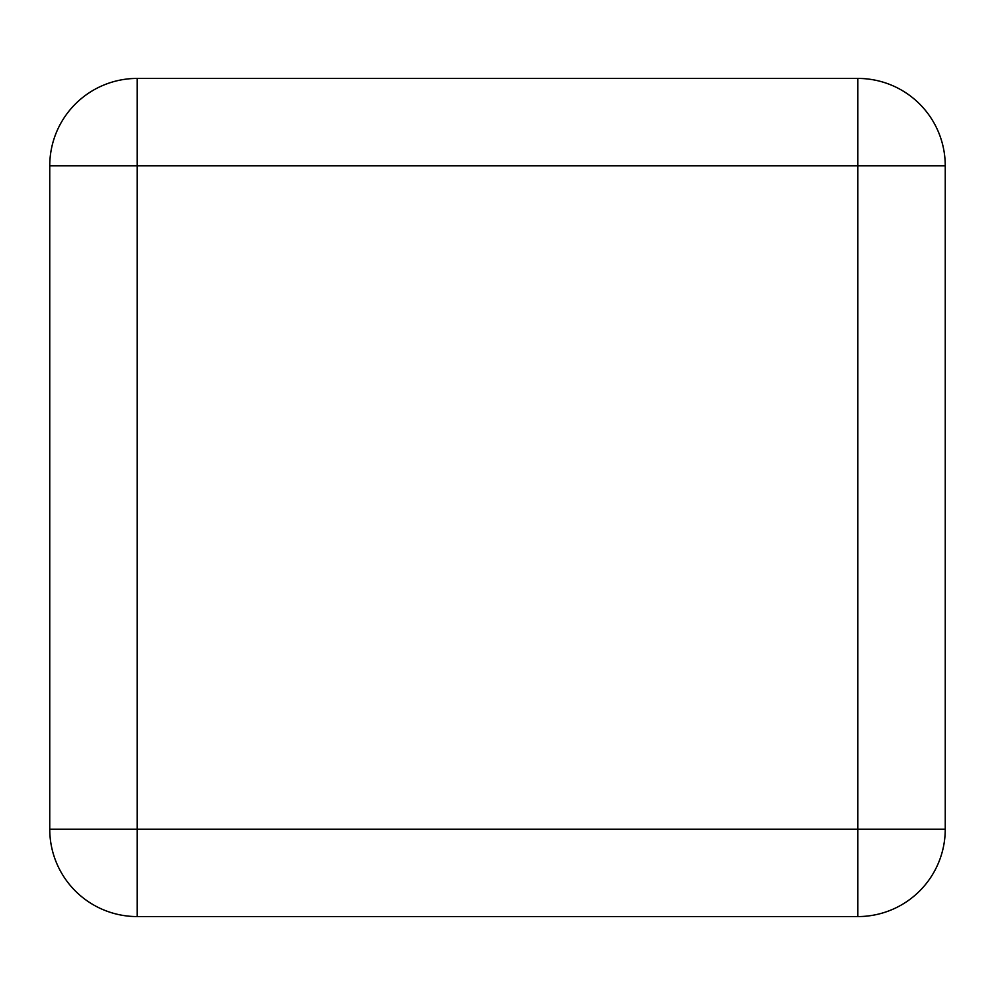 <?xml version="1.0" encoding="UTF-8"?>
<svg xmlns="http://www.w3.org/2000/svg" width="995" height="995" viewBox="0 0 995 995"><rect width="100%" height="100%" fill="white"/><g stroke="black" fill="none" stroke-linecap="round" stroke-linejoin="round"><path stroke-width="1.49" d="M137.148 78.431L857.852 78.431L137.148 78.431A87.398 87.398 0 0 0 49.75 165.817L49.75 829.183L49.75 165.817A87.398 87.398 0 0 1 137.148 78.431L137.148 829.183L857.852 829.183L857.852 165.817L49.75 165.817M857.852 78.431L857.852 165.817L945.25 165.817A87.398 87.398 0 0 0 857.852 78.431A87.398 87.398 0 0 1 945.25 165.817L945.25 829.183L857.852 829.183L857.852 916.569L137.148 916.569A87.398 87.398 0 0 1 49.75 829.183L137.148 829.183L137.148 916.569M857.852 916.569A87.398 87.398 0 0 0 945.25 829.183"/></g></svg>

